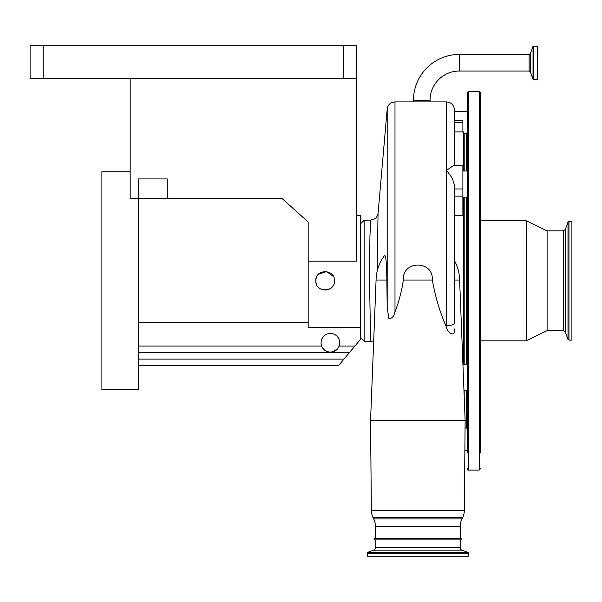 <?xml version="1.0" encoding="UTF-8"?>
<svg xmlns="http://www.w3.org/2000/svg" width="602" height="602" viewBox="0 0 602 602"><rect width="100%" height="100%" fill="white"/><g stroke="black" fill="none" stroke-linecap="round" stroke-linejoin="round"><path stroke-width="0.9" d="M459.296 54.451L459.296 71.028L529.128 71.028L529.128 54.451L459.296 54.451A45.827 45.827 0 0 0 413.476 100.271L430.054 100.271L430.054 101.904M459.296 71.028A29.242 29.242 0 0 0 430.054 100.271M537.654 46.158L537.654 79.321L537.827 46.331L533.018 46.271L533.018 79.208L530.354 71.886L530.354 53.593L533.018 46.271M445.706 325.501L446.571 325.501A7.834 1.956 180 0 0 454.405 323.537L454.405 185.002L452.395 178.41L446.571 170.351L446.571 101.904L394.995 101.904L394.995 311.821C398.983 301.617 401.76 291.022 403.325 280.035C402.181 260.109 433.432 259.996 432.371 280.035C435.096 295.86 439.543 311.016 445.706 325.501L446.571 327.654L446.571 170.351L453.742 165.354L462.885 165.354L462.885 215.651L454.405 215.651M374.135 539.911L461.553 539.911L460.274 539.911L460.274 547.715A2.611 2.611 0 0 0 461.997 550.168L373.699 550.168A2.611 2.611 0 0 0 375.415 547.715L375.415 539.911L374.135 539.911A1.302 1.302 0 0 1 375.415 538.346L375.415 526.208A16.578 16.578 0 0 0 373.737 518.939L373.022 517.464A16.578 16.578 0 0 1 371.344 510.338L370.561 420.459L376.077 280.035L386.838 280.035L387.191 307.404L387.191 109.052L378.033 213.733L377.198 271.103M370.561 420.459L465.135 420.459L459.619 280.035A41.779 41.779 0 0 0 454.405 260.538M454.405 280.035L459.619 280.035M454.405 328.993C455.029 337.722 448.144 333.342 446.571 327.654M403.325 280.035L432.371 280.035M394.995 311.821C393.843 316.569 391.812 318.767 388.884 318.398L387.191 307.404M376.077 280.035A41.779 41.779 0 0 1 384.588 255.474C385.965 255.481 386.71 263.668 386.838 280.035M360.402 223.974L364.135 220.242L364.135 341.289L370.576 341.454L369.59 283.173L369.899 237.835L370.576 220.076C375.144 218.729 377.228 217.585 376.837 216.645L378.048 213.597M373.737 518.939L461.952 518.939L462.675 517.464A16.578 16.578 0 0 0 464.353 510.338L465.135 420.459M333.516 276.634L326.63 271.555L318.496 274.234M316.547 277.176L316.389 277.582M316.246 277.989L315.877 279.787M334.479 280.765C335.058 268.748 315.26 268.71 315.824 280.765C315.245 292.79 335.058 292.798 334.479 280.765M356.482 215.486L360.402 215.486L360.402 327.383L308.179 327.383L308.179 261.178L356.482 261.178L356.482 78.403L30.1 78.403L30.1 45.767L43.156 45.767L43.156 78.403M461.952 518.939A16.578 16.578 0 0 0 460.274 526.208L460.274 538.346L375.415 538.346M461.553 539.911A1.302 1.302 0 0 0 460.274 538.346M373.699 550.168L367.942 552.26A1.046 1.046 0 0 0 367.258 553.246L367.258 556.233L468.439 556.233L468.439 553.246L367.258 553.246M461.997 550.168L467.746 552.26A1.046 1.046 0 0 1 468.439 553.246M571.9 232.763L571.9 340.1L568.973 340.1L568.973 221.431L571.9 221.431L571.9 232.763M563.337 330.633L563.337 230.89L547.098 230.89L547.098 330.633L563.337 330.633L565.301 332.011L567.995 339.415L568.973 340.1M547.098 230.89L526.208 220.708L526.208 340.822L547.098 330.633M479.207 91.459L479.207 470.064L468.762 470.064L468.762 91.459L479.207 91.459L480.509 92.768L480.509 452.877M468.762 91.459L467.453 92.768L467.453 452.877M454.405 120.28L462.885 120.28L462.885 131.936M446.571 101.904C451.327 102.37 453.938 104.981 454.405 109.737L454.405 165.354M463.54 364.398L463.54 197.132M463.54 171.021L463.54 131.936L454.405 131.936M462.885 363.269L462.885 345.879L462.201 345.879M316.035 282.714L316.524 284.302M320.746 288.983L323.259 289.901M324.847 290.089L327.225 289.855M328.722 289.381L329.422 289.058M330.355 288.508L331.86 287.244M332.771 286.146L333.357 285.197M335.6 350.499A9.323 9.323 0 0 1 331.86 351.982M331.13 352.072A9.323 9.323 0 0 1 321.047 342.779A9.323 9.323 0 0 1 330.378 333.448A9.323 9.323 0 0 1 339.114 346.045C336.405 354.029 324.335 354.029 321.641 346.045L138.46 346.045M130.167 78.403L130.167 198.517L138.46 198.517L138.46 178.929L167.183 178.929L167.183 198.517L282.082 198.517L308.179 222.018L308.179 261.178M167.183 198.517L138.46 198.517L138.46 389.78L101.904 389.78L101.904 171.751L130.167 171.751M343.433 78.403L343.433 45.767L356.482 45.767L356.482 78.403M343.433 45.767L43.156 45.767M360.402 327.383L360.402 339.513L349.446 352.569L138.46 352.569M308.179 322.544L138.46 322.544M349.446 352.569L338.49 365.625L138.46 365.625M322.266 347.392L323.108 348.618M324.064 349.649L325.103 350.477M333.32 351.628L337.624 348.648M338.467 347.414L339.069 346.158M537.654 79.321L533.176 79.321L533.176 46.158M371.344 510.338L464.353 510.338M373.022 517.464L462.675 517.464M375.415 526.208L460.274 526.208M460.274 547.715L375.415 547.715M467.746 552.26L367.942 552.26M563.337 230.89L565.301 229.52L567.995 222.115L567.995 339.415M565.301 229.52L565.301 332.011M464.195 171.021L464.195 133.561L466.415 133.561L466.415 171.021M466.415 197.132L466.415 364.398M466.415 390.51L466.415 427.962L467.453 429.008M464.195 197.132L464.195 364.398M464.195 390.51L464.195 396.492M454.405 122.688L462.885 122.688M454.405 188.968L462.885 188.968M454.405 196.124L462.885 196.124M354.924 346.045L339.114 346.045M343.968 359.093L138.46 359.093M529.128 54.451L530.354 53.593M530.354 71.886L529.128 71.028M413.476 100.271L413.476 101.904M370.576 341.454L373.631 342.162M360.402 337.556L364.135 341.289M567.995 222.115L568.973 221.431M480.509 340.822L526.208 340.822M480.509 220.708L526.208 220.708M479.207 470.064L480.509 468.762M468.762 470.064C468.567 470.486 468.13 470.057 467.453 468.762M466.415 133.561L467.453 132.523M465.068 427.962L466.415 427.962M467.453 197.132L462.885 197.132M467.453 171.021L462.885 171.021M464.195 133.561L463.54 134.216M467.453 450.266L464.872 450.266M454.405 111.265L467.453 111.265M467.453 390.51L463.954 390.51M467.453 364.398L462.93 364.398M394.995 101.904C390.555 102.28 387.951 104.665 387.191 109.052M364.135 220.242L370.576 220.076"/></g></svg>
